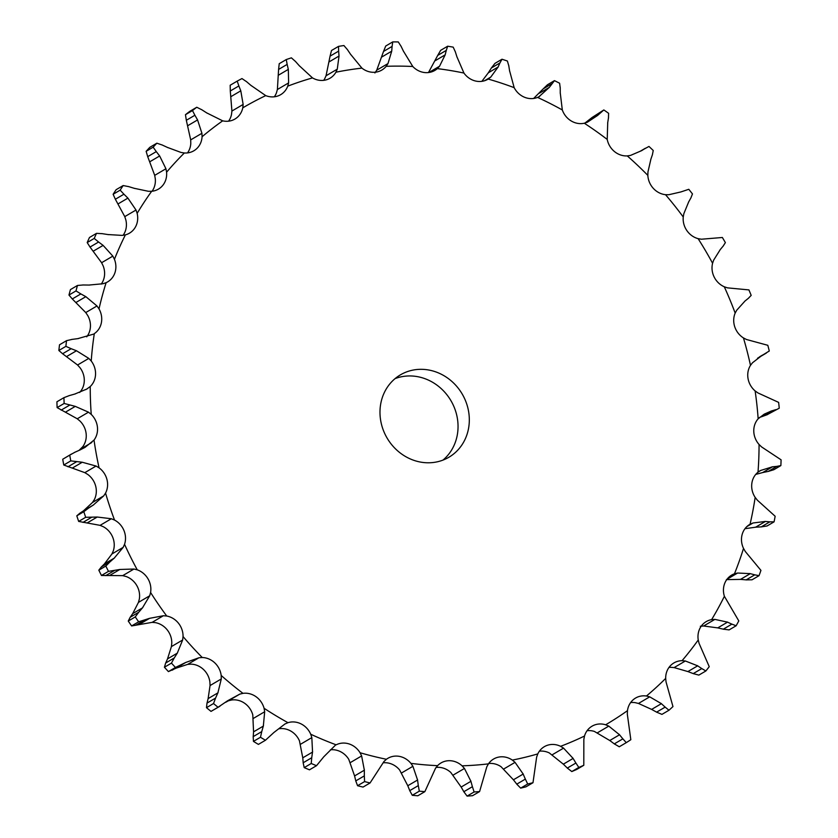 <?xml version="1.0" encoding="UTF-8"?>
<svg xmlns="http://www.w3.org/2000/svg" width="838" height="838" viewBox="0 0 838 838"><rect width="100%" height="100%" fill="white"/><g stroke="black" fill="none" stroke-linecap="round" stroke-linejoin="round"><path stroke-width="1.26" d="M428.469 72.55L437.719 55.413L446.287 50.374L447.66 46.216A383.909 349.624 59.5 0 1 453.19 47.138L455.369 51.893M455.202 51.401L457.087 57.33M446.287 50.374L445.156 54.868L439.541 66.233L437.342 68.622A19.295 17.567 59.5 0 1 434.859 70.423A19.295 17.567 59.5 0 1 425.055 72.592A19.295 17.567 59.5 0 1 412.778 66.495A357.868 325.909 59.5 0 0 386.182 66.317A19.295 17.567 59.5 0 1 381.824 70.067A19.295 17.567 59.5 0 1 374.775 72.257A19.295 17.567 59.5 0 1 361.911 68.119A357.868 325.909 59.5 0 0 335.923 72.204A19.295 17.567 59.5 0 1 330.025 78.217A19.295 17.567 59.5 0 1 325.668 79.987A19.295 17.567 59.5 0 1 312.501 77.903A357.868 325.909 59.5 0 0 287.748 86.157A19.295 17.567 59.5 0 1 280.678 94.673A19.295 17.567 59.5 0 1 278.876 95.584A19.295 17.567 59.5 0 1 265.73 95.616A357.868 325.909 59.5 0 0 242.779 107.84A19.295 17.567 59.5 0 1 235.499 118.703A19.295 17.567 59.5 0 1 234.923 119.059A19.295 17.567 59.5 0 1 222.678 120.84A357.868 325.909 59.5 0 0 202.073 136.751A19.295 17.567 59.5 0 1 196.563 148.787A19.295 17.567 59.5 0 1 193.85 150.788A19.295 17.567 59.5 0 1 184.36 152.977A357.868 325.909 59.5 0 0 166.584 172.209A19.295 17.567 59.5 0 1 162.97 185.135A19.295 17.567 59.5 0 1 158.424 189.126A19.295 17.567 59.5 0 1 151.668 191.284A357.868 325.909 59.5 0 0 137.149 213.376A19.295 17.567 59.5 0 1 135.505 226.899A19.295 17.567 59.5 0 1 129.461 233.174A19.295 17.567 59.5 0 1 125.386 234.86A357.868 325.909 59.5 0 0 114.439 259.298A19.295 17.567 59.5 0 1 114.816 273.094A19.295 17.567 59.5 0 1 107.641 281.893A19.295 17.567 59.5 0 1 106.112 282.689A357.868 325.909 59.5 0 0 99.01 308.897A19.295 17.567 59.5 0 1 101.398 322.63A19.295 17.567 59.5 0 1 94.306 333.639A357.868 325.909 59.5 0 0 91.216 361A19.295 17.567 59.5 0 1 95.553 374.366A19.295 17.567 59.5 0 1 90.242 386.517A357.868 325.909 59.5 0 0 91.237 414.401A19.295 17.567 59.5 0 1 97.428 427.087A19.295 17.567 59.5 0 1 94.024 440.086A357.868 325.909 59.5 0 0 99.062 467.834A19.295 17.567 59.5 0 1 106.96 479.535A19.295 17.567 59.5 0 1 105.546 493.1A357.868 325.909 59.5 0 0 114.534 520.063A19.295 17.567 59.5 0 1 123.951 530.506A19.295 17.567 59.5 0 1 124.548 544.302A357.868 325.909 59.5 0 0 137.264 569.84A19.295 17.567 59.5 0 1 147.98 578.786A19.295 17.567 59.5 0 1 150.589 592.497A357.868 325.909 59.5 0 0 166.731 616.024A19.295 17.567 59.5 0 1 178.504 623.252A19.295 17.567 59.5 0 1 183.051 636.555A357.868 325.909 59.5 0 0 202.251 657.516A19.295 17.567 59.5 0 1 214.79 662.868A19.295 17.567 59.5 0 1 221.18 675.449A357.868 325.909 59.5 0 0 242.978 693.351A19.295 17.567 59.5 0 1 255.999 696.692A19.295 17.567 59.5 0 1 264.075 708.267A357.868 325.909 59.5 0 0 287.968 722.681A19.295 17.567 59.5 0 1 301.156 723.938A19.295 17.567 59.5 0 1 310.73 734.235A357.868 325.909 59.5 0 0 336.153 744.825A19.295 17.567 59.5 0 1 349.216 743.976A19.295 17.567 59.5 0 1 360.057 752.734A357.868 325.909 59.5 0 0 386.423 759.27A19.295 17.567 59.5 0 1 387.858 758.317A19.295 17.567 59.5 0 1 399.035 756.316A19.295 17.567 59.5 0 1 410.903 763.355A357.868 325.909 59.5 0 0 437.583 765.66A19.295 17.567 59.5 0 1 441.039 762.926A19.295 17.567 59.5 0 1 449.461 760.695A19.295 17.567 59.5 0 1 462.073 765.827A357.868 325.909 59.5 0 0 488.439 763.868A19.295 17.567 59.5 0 1 493.613 759.019A19.295 17.567 59.5 0 1 499.301 756.986A19.295 17.567 59.5 0 1 512.353 760.097A357.868 325.909 59.5 0 0 537.797 753.907A19.295 17.567 59.5 0 1 544.333 746.679A19.295 17.567 59.5 0 1 547.392 745.286A19.295 17.567 59.5 0 1 560.591 746.312A357.868 325.909 59.5 0 0 584.505 736.036A19.295 17.567 59.5 0 1 592.026 726.2A19.295 17.567 59.5 0 1 592.613 725.865A19.295 17.567 59.5 0 1 605.633 724.786A357.868 325.909 59.5 0 0 627.473 710.666A19.295 17.567 59.5 0 1 633.884 699.196A19.295 17.567 59.5 0 1 635.56 698.054A19.295 17.567 59.5 0 1 646.444 696.011A357.868 325.909 59.5 0 0 665.686 678.392A19.295 17.567 59.5 0 1 670.264 665.875A19.295 17.567 59.5 0 1 673.93 662.921A19.295 17.567 59.5 0 1 682.048 660.69A357.868 325.909 59.5 0 0 698.243 639.97A19.295 17.567 59.5 0 1 700.882 626.709A19.295 17.567 59.5 0 1 706.225 621.607A19.295 17.567 59.5 0 1 711.619 619.628A357.868 325.909 59.5 0 0 724.388 596.289A19.295 17.567 59.5 0 1 725.027 582.599A19.295 17.567 59.5 0 1 731.689 575.088A19.295 17.567 59.5 0 1 734.465 573.789A357.868 325.909 59.5 0 0 743.515 548.398A19.295 17.567 59.5 0 1 742.122 534.592A19.295 17.567 59.5 0 1 749.727 524.441A19.295 17.567 59.5 0 1 750.052 524.263A357.868 325.909 59.5 0 0 755.08 497.929A357.868 325.909 59.5 0 0 755.164 497.395L757.353 500.192L775.15 516.26A383.909 349.624 59.5 0 1 774.082 521.844L769.85 521.833L761.281 526.872L767.063 525.981L774.082 521.844M456.94 56.837L463.938 73.053A19.295 17.567 59.5 0 0 475.324 80.972A19.295 17.567 59.5 0 0 487.884 79.264A19.295 17.567 59.5 0 0 488.208 79.065L490.754 77.096L498.107 67.03L488.334 72.78L481.86 81.338M447.66 46.216L440.641 50.343L437.719 55.413M509.609 70.842L514.165 87.655A19.295 17.567 59.5 0 0 524.41 97.208A19.295 17.567 59.5 0 0 537.577 97.418L539.641 96.391M560.266 92.945L562.308 109.956A19.295 17.567 59.5 0 0 571.16 120.923A19.295 17.567 59.5 0 0 584.306 123.228L587.375 122.212L597.578 115.466L603.842 109.946L592.089 117.488L600.657 112.46M607.728 122.641L607.215 139.433A19.295 17.567 59.5 0 0 614.464 151.552A19.295 17.567 59.5 0 0 627.285 155.91L630.511 155.418L641.772 150.589L645.344 148.253L640.305 151.207M650.885 159.22L647.952 171.947L647.847 175.393A19.295 17.567 59.5 0 0 653.326 188.372A19.295 17.567 59.5 0 0 665.519 194.688L668.818 194.72L680.865 191.944L688.794 189.294A383.909 349.624 59.5 0 1 692.471 193.934L690.879 197.957M688.71 201.822L683.85 213.648L683.242 216.99A19.295 17.567 59.5 0 0 686.835 230.544A19.295 17.567 59.5 0 0 698.106 238.652L701.406 239.218L722.366 237.489A383.909 349.624 59.5 0 1 725.383 242.611L723.131 246.142M720.334 249.462L713.683 260.094L712.583 263.258A19.295 17.567 59.5 0 0 714.186 277.053A19.295 17.567 59.5 0 0 724.283 286.774L727.51 287.863L748.921 289.906A383.909 349.624 59.5 0 1 751.183 295.385L748.344 298.328M745.013 301.02L736.738 310.196L735.167 313.098A19.295 17.567 59.5 0 0 734.758 326.82A19.295 17.567 59.5 0 0 743.442 337.924L746.501 339.505L767.818 345.298A383.909 349.624 59.5 0 1 769.284 351.007L757.5 358.266M759.595 356.799L762.171 355.281L752.472 362.781L750.481 365.358A19.295 17.567 59.5 0 0 748.062 378.682A19.295 17.567 59.5 0 0 755.122 390.917L757.961 392.949L778.628 402.387A383.909 349.624 59.5 0 1 779.256 408.19L766.948 414.789L779.256 408.19M759.343 417.607L771.389 410.987L764.172 414.182L758.149 418.811A19.295 17.567 59.5 0 0 753.781 431.423A19.295 17.567 59.5 0 0 759.06 444.486L761.606 446.937L781.089 459.821A383.909 349.624 59.5 0 1 780.869 465.582L776.826 466.378L768.257 471.417L773.851 469.709L780.869 465.582M755.75 474.402L762.695 472.559L772.468 466.808L760.705 470.443L758.002 472.192A19.295 17.567 59.5 0 0 751.791 483.798A19.295 17.567 59.5 0 0 755.164 497.395M468.788 426.992A47.797 43.534 59.5 0 0 448.979 379.059A47.797 43.534 59.5 0 0 400.428 374.848A47.797 43.534 59.5 0 0 387.125 438.117A47.797 43.534 59.5 0 0 448.885 457.255A47.797 43.534 59.5 0 0 468.788 426.992M428.899 72.487L439.541 66.233M435.383 60.619L445.156 54.868M674.119 667.593L685.358 660.983L697.666 665.833L687.893 671.573L674.119 667.593L670.767 667.32A19.295 17.567 59.5 0 0 668.996 667.436M638.483 703.449L649.712 696.839L661.392 703.669L651.618 709.409L638.483 703.449L635.162 702.653A19.295 17.567 59.5 0 0 630.626 702.569M597.557 732.716L608.786 726.117L619.544 734.779L609.771 740.52L594.362 731.417A19.295 17.567 59.5 0 0 587.092 730.705M552.326 754.724L563.555 748.125L573.108 758.421L563.335 764.172L549.309 752.943A19.295 17.567 59.5 0 0 539.4 751.183M503.827 768.949L515.056 762.35L523.184 774.061L513.411 779.801L501.082 766.728A19.295 17.567 59.5 0 0 488.669 763.523M453.211 775.056L464.451 768.456L470.925 781.309L461.151 787.05L450.792 772.458A19.295 17.567 59.5 0 0 438.18 767.325A19.295 17.567 59.5 0 0 436.095 767.44M401.664 772.908L412.904 766.299L417.565 780.01L407.792 785.751L399.632 769.986A19.295 17.567 59.5 0 0 387.764 762.947A19.295 17.567 59.5 0 0 383.113 762.8M350.399 762.549L361.628 755.939L364.352 770.195L354.579 775.936L348.786 759.364A19.295 17.567 59.5 0 0 337.934 750.607A19.295 17.567 59.5 0 0 330.434 749.801M300.601 744.217L311.83 737.608L312.543 752.084L302.769 757.824L299.459 740.865A19.295 17.567 59.5 0 0 289.885 730.568A19.295 17.567 59.5 0 0 278.698 728.819M253.453 718.355L264.682 711.745L263.331 726.106L253.558 731.846L252.793 714.898A19.295 17.567 59.5 0 0 244.717 703.323A19.295 17.567 59.5 0 0 231.697 699.981L228.544 700.736L239.773 694.126L242.978 693.351M210.055 685.557L221.284 678.948L217.89 692.869L208.117 698.62L210.055 685.557L209.898 682.08A19.295 17.567 59.5 0 0 203.508 669.499A19.295 17.567 59.5 0 0 190.97 664.146L187.702 664.377L198.931 657.767L202.251 657.516M171.413 646.601L182.653 639.991L177.279 653.158L167.506 658.909L171.413 646.601L171.78 643.196A19.295 17.567 59.5 0 0 167.223 629.883A19.295 17.567 59.5 0 0 155.459 622.655L152.149 622.351L163.379 615.741L166.731 616.024M138.448 602.396L149.688 595.787L142.45 607.906L132.676 613.646L138.448 602.396L139.318 599.128A19.295 17.567 59.5 0 0 136.709 585.416A19.295 17.567 59.5 0 0 125.983 576.471L122.715 575.643L133.954 569.033L137.264 569.84M111.936 553.97L123.165 547.371L114.209 558.16L104.436 563.911L111.936 553.97L113.277 550.933A19.295 17.567 59.5 0 0 112.669 537.137A19.295 17.567 59.5 0 0 103.252 526.693L100.099 525.353L111.339 518.743L114.534 520.063M92.484 502.475L103.713 495.876L93.238 505.094L83.465 510.845L92.484 502.475L94.265 499.731A19.295 17.567 59.5 0 0 95.689 486.166A19.295 17.567 59.5 0 0 87.791 474.465L84.827 472.653L96.066 466.043L99.062 467.834M79.055 450.383L82.742 446.717A19.295 17.567 59.5 0 0 86.146 433.717A19.295 17.567 59.5 0 0 79.956 421.032L77.253 418.78L88.493 412.17L91.237 414.401M79.652 392.456A19.295 17.567 59.5 0 0 84.282 380.997A19.295 17.567 59.5 0 0 79.935 367.631L77.567 365.001L88.797 358.392L91.216 361M86.723 336.824A19.295 17.567 59.5 0 0 90.127 329.271A19.295 17.567 59.5 0 0 87.739 315.528L85.748 312.574L96.978 305.964L99.01 308.897M101.23 284.113A19.295 17.567 59.5 0 0 103.545 279.724A19.295 17.567 59.5 0 0 103.168 265.929L101.608 262.723L112.837 256.124L114.439 259.298M123.113 235.3A19.295 17.567 59.5 0 0 124.223 233.53A19.295 17.567 59.5 0 0 125.868 220.006L124.768 216.623L136.007 210.024L137.149 213.376M152.076 191.242A19.295 17.567 59.5 0 0 155.302 178.84L154.705 175.362L165.934 168.752L166.584 172.209M187.513 152.904A19.295 17.567 59.5 0 0 190.792 143.382L190.697 139.883L201.927 133.284L202.073 136.751M228.585 121.175A19.295 17.567 59.5 0 0 231.498 114.471L231.917 111.045L243.146 104.436L242.779 107.84M274.33 96.799A19.295 17.567 59.5 0 0 276.467 92.788L277.388 89.509L288.618 82.899L287.748 86.157M323.688 80.343A19.295 17.567 59.5 0 0 324.652 78.835L326.045 75.776L337.274 69.166L335.923 72.204M442.967 460.104A47.797 43.534 59.5 0 0 457.517 433.623A47.797 43.534 59.5 0 0 440.453 387.952A47.797 43.534 59.5 0 0 395.054 378.629M403.497 51.254L412.778 66.495M501.993 59.236L494.975 63.363L491.382 67.972L499.951 62.934L501.993 59.236A383.909 349.624 59.5 0 1 507.388 61.017L508.813 65.867M500.118 62.536L497.908 67.449M508.718 65.374L509.672 71.345M374.911 72.948L376.744 70.172L383.532 51.443L392.1 46.404L392.739 41.9A383.909 349.624 59.5 0 1 398.27 41.931L401.172 46.467M392.1 46.404L391.713 51.181L387.984 63.573L386.182 66.317M400.931 45.996L403.717 51.747M376.744 70.172L387.984 63.573M538.824 96.841L549.309 87.393L554.463 80.637L547.444 84.774L543.244 88.828L551.813 83.79M350.535 54.24L361.911 68.119M554.463 80.637A383.909 349.624 59.5 0 1 559.606 83.245L560.245 88.074M560.234 87.592L560.255 93.437M326.045 75.776L330.067 56.156L338.636 51.118L338.51 46.383A383.909 349.624 59.5 0 1 343.915 45.535L347.498 49.725M338.636 51.118L339.023 56.052L337.274 69.166M347.183 49.274L350.829 54.7M299.292 65.72L312.501 77.903M603.842 109.946A383.909 349.624 59.5 0 1 608.608 113.308L608.472 117.98M608.535 117.519L607.644 123.113M277.388 89.509L278.583 69.439L287.151 64.4L286.261 59.561A383.909 349.624 59.5 0 1 291.404 57.843L295.594 61.583M287.151 64.4L288.324 69.376L288.618 82.899M295.217 61.174L299.648 66.139M250.971 85.413L265.73 95.616M640.211 151.249L648.968 146.441A383.909 349.624 59.5 0 1 653.242 150.494L652.362 154.904M652.498 154.475L650.717 159.649M231.917 111.045L230.293 90.986L238.861 85.947L237.196 81.118A383.909 349.624 59.5 0 1 241.973 78.573L246.697 81.778M238.861 85.947L240.799 90.829L243.146 104.436M246.257 81.412L251.379 85.79M206.693 112.879L222.678 120.84M691.088 197.579L688.49 202.22M190.697 139.883L186.329 120.284L194.898 115.246L192.478 110.564A383.909 349.624 59.5 0 1 196.762 107.254L201.927 109.82M194.898 115.246L197.569 119.928L201.927 133.284M201.445 109.516L207.164 113.193M167.516 147.446L181.008 152.443L184.36 152.977M723.393 245.817L720.052 249.808M154.705 175.362L147.718 156.654L156.287 151.615L153.155 147.184A383.909 349.624 59.5 0 1 156.853 143.193L162.352 145.058M156.287 151.615L159.649 155.973L165.934 168.752M161.818 144.827L168.029 147.698M134.352 188.33L148.326 191.284L151.668 191.284M748.669 298.066L744.678 301.292M124.768 216.623L115.361 199.245L123.93 194.207L120.148 190.153A383.909 349.624 59.5 0 1 123.165 185.554L128.884 186.665M123.93 194.207L127.91 198.114L136.007 210.024M128.329 186.507L134.887 188.508M107.966 234.556L122.118 235.394L125.386 234.86M766.309 353.102L761.784 355.49M101.608 262.723L90.033 247.053L98.591 242.014L94.223 238.432A383.909 349.624 59.5 0 1 96.496 233.352L102.33 233.676M98.591 242.014L103.116 245.387L112.837 256.124M101.754 233.593L108.521 234.65M88.985 285.056L103.001 283.736L106.112 282.689M775.915 409.635L770.97 411.112M85.748 312.574L72.298 298.957L80.867 293.918L75.996 290.912A383.909 349.624 59.5 0 1 77.463 285.465L83.297 284.972M80.867 293.918L85.843 296.662L96.978 305.964M82.711 284.972L89.551 285.067M77.861 338.625L93.479 334.153M759.123 471.375L759.898 470.883M777.255 466.337L772.018 466.86M77.567 365.001L62.599 353.741L71.167 348.702L65.888 346.356A383.909 349.624 59.5 0 1 66.527 340.668L72.225 339.369M71.167 348.702L76.488 350.755L88.797 358.392M71.649 339.442L78.416 338.562M74.844 394.028L86.723 389.083L90.242 386.517M69.386 395.567L63.929 397.662A383.909 349.624 59.5 0 0 64.138 403.455L75.284 406.378L88.493 412.17M68.831 395.735L75.378 393.881M744.982 528.694L755.604 527.207L765.377 521.456L753.016 522.985L750.052 524.263M770.29 521.885L764.916 521.425M80.008 449.954L85.015 447.387L94.024 440.086M759.06 575.664L752.032 579.791L746.187 579.875L754.755 574.837L759.06 575.664A383.909 349.624 59.5 0 0 760.935 570.374L745.296 551.488L743.515 548.398M74.844 452.279L69.743 455.118A383.909 349.624 59.5 0 0 70.79 460.89L82.25 462.241L96.066 466.043M74.32 452.51L80.521 449.723M726.389 579.634L740.509 579.393L750.282 573.642L737.618 573.024L734.465 573.789M755.195 574.962L749.821 573.527M103.713 495.876L105.546 493.1M736.141 625.766L729.123 629.893L723.32 629.17L731.888 624.132L736.141 625.766A383.909 349.624 59.5 0 0 738.791 620.906L724.388 596.289M83.821 511.693L76.803 515.82L79.903 513.191L88.472 508.153L83.821 511.693A383.909 349.624 59.5 0 0 85.686 517.297L97.218 517.036L111.339 518.743M87.98 508.467L93.699 504.79M700.338 626.258L703.658 625.996L717.757 627.892L727.531 622.142L714.887 619.387L711.619 619.628M732.318 624.341L727.091 621.953M123.165 547.371L124.548 544.302M705.868 670.976L698.85 675.103L693.225 673.605L701.794 668.577L705.868 670.976A383.909 349.624 59.5 0 0 709.241 666.671L699.091 643.406L698.243 639.97M105.839 566.048L98.821 570.175L101.377 566.928L109.935 561.889L105.839 566.048A383.909 349.624 59.5 0 0 108.479 571.359L119.844 569.473L133.954 569.033M109.506 562.267L114.628 557.794M685.358 660.983L682.048 660.69M702.192 668.85L697.247 665.561M149.688 595.787L150.589 592.497M668.965 710.247L661.947 714.374L656.594 712.153L665.163 707.115L668.965 710.247A383.909 349.624 59.5 0 0 672.966 706.581L666.032 681.891L665.686 678.392M135.274 616.915L128.256 621.052L130.194 617.26L138.752 612.222L135.274 616.915A383.909 349.624 59.5 0 0 138.637 621.806L149.593 618.329L163.379 615.741M138.375 612.662L142.806 607.477M649.712 696.839L646.444 696.011M665.529 707.461L661.004 703.333M182.653 639.991L183.051 636.555M626.279 742.646L619.261 746.773L614.306 743.882L622.875 738.844L626.279 742.646A383.909 349.624 59.5 0 0 630.825 739.713L627.316 714.144L627.473 710.666M171.455 663.109L164.426 667.237L165.673 663.015L174.241 657.977L171.455 663.109A383.909 349.624 59.5 0 0 175.446 667.467L185.785 662.439L198.931 657.767M175.488 668.504L185.785 662.439M173.927 658.469L177.572 652.687M608.786 726.117L605.633 724.786M623.189 739.263L619.198 734.371M221.284 678.948L221.18 675.449M578.817 767.43L571.799 771.557L567.326 768.069L575.895 763.03L578.817 767.43A383.909 349.624 59.5 0 0 583.793 765.293L583.845 739.409L584.505 736.036M213.512 703.543L206.483 707.67L206.996 703.113L215.565 698.085L213.512 703.543A383.909 349.624 59.5 0 0 218.048 707.262L227.548 700.798L239.773 694.126M215.324 698.609L218.11 692.356M563.555 748.125L560.591 746.312M576.167 763.502L572.825 757.971M264.682 711.745L264.075 708.267M527.699 783.991L520.67 788.129L516.774 784.148L525.342 779.11L527.699 783.991A383.909 349.624 59.5 0 0 532.989 782.713L536.645 757.091L537.797 753.907M260.471 737.262L253.443 741.389L253.191 736.633L261.76 731.595L260.471 737.262A383.909 349.624 59.5 0 0 265.437 740.258L273.911 732.485L284.951 723.98L287.968 722.681M261.592 732.15L263.478 725.561M515.056 762.35L512.353 760.097M525.552 779.623L522.954 773.558M311.83 737.608L310.73 734.235M474.109 791.973L467.091 796.1L463.833 791.721L472.402 786.693L474.109 791.973A383.909 349.624 59.5 0 0 479.587 791.564L486.815 766.791L488.439 763.868M311.223 763.491L304.204 767.618L303.167 762.769L311.736 757.73L311.223 763.491A383.909 349.624 59.5 0 0 316.513 765.691L323.793 756.777L335.305 745.296M311.652 758.296L312.605 751.518M464.451 768.456L462.073 765.827M472.538 787.238L470.767 780.775M361.628 755.939L360.057 752.734M419.314 791.166L412.286 795.293L409.74 790.643L418.309 785.604L419.314 791.166A383.909 349.624 59.5 0 0 424.856 791.648L435.53 768.257L437.583 765.66M364.582 781.592L357.564 785.719L355.762 780.911L364.331 775.873L364.582 781.592A383.909 349.624 59.5 0 0 370.071 782.954L383.993 761.48L386.423 759.27M364.321 776.449L364.341 769.63M412.904 766.299L410.903 763.355M418.372 786.17L417.481 779.455M488.041 73.252L491.697 67.49M383.532 51.443L385.721 46.027L392.739 41.9M533.607 98.475L543.244 88.828M330.067 56.156L331.492 50.51L338.51 46.383M584.934 123.071L592.089 117.488M278.583 69.439L279.232 63.688L286.261 59.561M230.293 90.986L230.178 85.246L237.196 81.118M186.329 120.284L185.46 114.691A383.909 349.624 59.5 0 1 189.744 111.381L196.762 107.254M147.718 156.654L146.137 151.322A383.909 349.624 59.5 0 1 149.824 147.32L156.853 143.193M115.361 199.245L113.12 194.28A383.909 349.624 59.5 0 1 116.147 189.681L123.165 185.554M90.033 247.053L87.194 242.57A383.909 349.624 59.5 0 1 89.477 237.489L96.496 233.352M761.093 416.915L767.493 414.59M72.298 298.957L68.967 295.049A383.909 349.624 59.5 0 1 70.444 289.592L77.463 285.465M762.151 472.663L768.823 471.291M62.599 353.741L58.859 350.483A383.909 349.624 59.5 0 1 59.508 344.795L66.527 340.668M77.253 418.78L57.12 407.593A383.909 349.624 59.5 0 1 56.911 401.79L63.929 397.662M755.048 527.228L761.868 526.84M84.827 472.653L63.772 465.017A383.909 349.624 59.5 0 1 62.724 459.245L71.544 453.987M739.944 579.33L746.763 579.917M100.099 525.353L78.667 521.425A383.909 349.624 59.5 0 1 76.803 515.82M83.831 510.604L79.558 513.422M717.213 627.756L723.885 629.296M122.715 575.643L101.461 575.486A383.909 349.624 59.5 0 1 98.821 570.175M104.76 563.597L101.073 567.221M687.37 671.364L693.77 673.804M152.149 622.351L131.618 625.944A383.909 349.624 59.5 0 1 128.256 621.052M132.938 613.28L129.953 617.616M651.126 709.137L657.107 712.415M187.702 664.377L176.032 668.179L168.417 671.594A383.909 349.624 59.5 0 1 164.426 667.237M167.705 658.49L165.505 663.424M609.331 740.184L614.767 744.217M228.544 700.736L225.684 702.286M219.891 706.245L211.019 711.389A383.909 349.624 59.5 0 1 206.483 707.67M208.243 698.159L206.902 703.564M571.799 771.557A383.909 349.624 59.5 0 0 576.774 769.42L583.793 765.293M562.947 763.774L567.735 768.456M253.443 741.389A383.909 349.624 59.5 0 0 258.408 744.395L265.437 740.258M253.61 731.365L253.17 737.105M520.67 788.129A383.909 349.624 59.5 0 0 525.96 786.84L532.989 782.713M513.076 779.361L517.13 784.578M304.204 767.618A383.909 349.624 59.5 0 0 309.484 769.818L316.513 765.691M302.738 757.332L303.22 763.25M467.091 796.1A383.909 349.624 59.5 0 0 472.569 795.691L479.587 791.564M460.89 786.578L464.116 792.193M357.564 785.719A383.909 349.624 59.5 0 0 363.043 787.081L370.071 782.954M354.474 775.433L355.899 781.404M412.286 795.293A383.909 349.624 59.5 0 0 417.837 795.775L424.856 791.648M407.603 785.258L409.95 791.124M381.939 56.921L391.713 51.181M539.536 93.133L549.309 87.393M329.25 61.803L339.023 56.052M587.805 121.206L597.578 115.466M278.551 75.127L288.324 69.376M231.026 96.58L240.799 90.829M187.796 125.669L197.569 119.928M192.478 110.564L185.46 114.691M149.876 161.713L159.649 155.973M153.155 147.184L146.137 151.322M118.137 203.864L127.91 198.114M120.148 190.153L113.12 194.28M93.343 251.128L103.116 245.387M94.223 238.432L87.194 242.57M76.069 302.413L85.843 296.662M75.996 290.912L68.967 295.049M66.715 356.496L76.488 350.755M65.888 346.356L58.859 350.483M64.138 403.455L57.12 407.593M65.511 412.128L75.284 406.378M61.153 410.128L69.722 405.089M70.79 460.89L63.772 465.017M69.743 455.118L62.724 459.245M72.477 467.992L82.25 462.241M67.993 466.787L76.562 461.748M85.686 517.297L78.667 521.425M87.445 522.786L97.218 517.036M82.962 522.388L91.531 517.35M108.479 571.359L101.461 575.486M110.071 575.224L119.844 569.473M105.714 575.643L114.282 570.605M138.637 621.806L131.618 625.944M139.831 624.069L149.593 618.329M135.693 625.284L144.262 620.246M175.446 667.467L168.417 671.594M172.23 670.17L180.799 665.131M218.048 707.262L211.019 711.389M463.938 73.053A357.868 325.909 59.5 0 0 437.342 68.622M514.165 87.655A357.868 325.909 59.5 0 0 488.208 79.065M562.308 109.956A357.868 325.909 59.5 0 0 537.577 97.418M607.215 139.433A357.868 325.909 59.5 0 0 584.306 123.228M647.847 175.393A357.868 325.909 59.5 0 0 627.285 155.91M683.242 216.99A357.868 325.909 59.5 0 0 665.519 194.688M712.583 263.258A357.868 325.909 59.5 0 0 698.106 238.652M735.167 313.098A357.868 325.909 59.5 0 0 724.283 286.774M750.481 365.358A357.868 325.909 59.5 0 0 743.442 337.924M758.149 418.811A357.868 325.909 59.5 0 0 755.122 390.917M758.002 472.192A357.868 325.909 59.5 0 0 759.06 444.486M484.563 80.731L490.754 77.096M85.769 389.628L87.655 388.518M746.826 526.62L753.016 522.985M80.553 449.116L91.782 442.506M726.986 579.288L737.618 573.024M703.658 625.996L714.887 619.387M757.531 358.245L765.942 353.301"/></g></svg>
